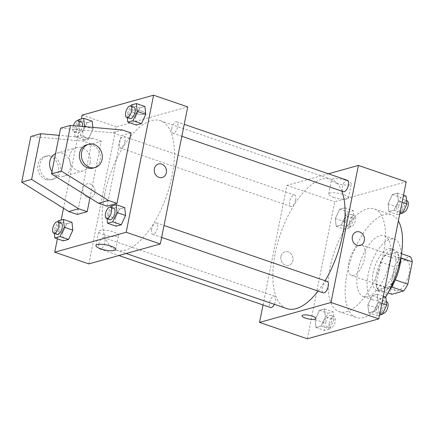 <?xml version="1.0" encoding="UTF-8"?>
<svg xmlns="http://www.w3.org/2000/svg" width="434" height="434" viewBox="0 0 434 434"><rect width="100%" height="100%" fill="white"/><g stroke="black" fill="none" stroke-linecap="round" stroke-linejoin="round"><path stroke-width="0.33" stroke-dasharray="2.17 1.63" d="M348.817 262.521A16.085 7.101 -71.1 0 0 351.54 275.525A16.085 7.101 -71.1 0 0 363.475 262.608A16.085 7.101 -71.1 0 0 361.972 245.091A16.085 7.101 -71.1 0 0 348.817 262.521M393.193 277.738A16.085 7.101 -71.1 0 0 395.916 290.737A16.085 7.101 -71.1 0 0 407.851 277.825A16.085 7.101 -71.1 0 0 406.354 260.308A16.085 7.101 -71.1 0 0 393.193 277.738M391.674 286.966L389.878 286.348A21.602 9.532 -71.1 0 0 394.18 279.523L398.645 257.178A21.602 9.532 -71.1 0 0 396.73 252.083L385.077 255.333L398.732 260.015L410.385 256.765M385.077 255.333A21.602 9.532 -71.1 0 0 380.781 262.158L376.316 284.503L389.971 289.185A21.602 9.532 -71.1 0 0 391.886 294.279M389.971 289.185L394.435 266.839A21.602 9.532 -71.1 0 1 398.732 260.015M389.878 286.348L378.231 289.597L388.045 292.961M380.781 262.158L394.435 266.839M376.316 284.503A21.602 9.532 -71.1 0 0 378.231 289.597M383.298 291.784A22.118 9.76 108.9 0 1 380.309 291.762A22.118 9.76 108.9 0 1 378.247 267.675A22.118 9.76 108.9 0 1 394.652 249.919A22.118 9.76 108.9 0 1 397.669 270.903A22.118 9.76 108.9 0 1 383.298 291.784M379.88 290.612A22.118 9.76 -71.1 0 0 394.251 269.731A22.118 9.76 -71.1 0 0 391.24 248.747A22.118 9.76 -71.1 0 0 373.148 272.715A22.118 9.76 -71.1 0 0 376.891 290.59A22.118 9.76 -71.1 0 0 379.88 290.612M396.73 252.083L401.499 253.716M394.18 279.523L395.298 279.903M398.645 257.178L400.951 257.97M389.401 290.454A32.17 14.197 108.9 0 1 377.981 300.127A32.17 14.197 108.9 0 1 373.631 300.106A32.17 14.197 108.9 0 1 370.636 265.065A32.17 14.197 108.9 0 1 394.501 239.237A32.17 14.197 108.9 0 1 401.032 256.532M367.739 296.617A32.17 14.197 108.9 0 1 363.388 296.59A32.17 14.197 108.9 0 1 360.394 261.556A32.17 14.197 108.9 0 1 384.258 235.727A32.17 14.197 108.9 0 1 388.642 266.248A32.17 14.197 108.9 0 1 367.739 296.617M385.604 297.078A54.288 23.957 108.9 0 1 363.556 317.558A54.288 23.957 108.9 0 1 356.216 317.514A54.288 23.957 108.9 0 1 351.16 258.387A54.288 23.957 108.9 0 1 391.435 214.803A54.288 23.957 108.9 0 1 398.363 220.955M346.484 311.704A54.288 23.957 -71.1 0 0 381.757 260.46A54.288 23.957 -71.1 0 0 374.368 208.949A54.288 23.957 -71.1 0 0 329.959 267.778A54.288 23.957 -71.1 0 0 339.149 311.661A54.288 23.957 -71.1 0 0 346.484 311.704M378.177 302.08L373.886 311.368L368.726 312.805L367.858 304.956L372.15 295.668L377.309 294.23L378.177 302.08L373.886 311.368L368.726 312.805L367.858 304.956L372.15 295.668L377.309 294.23L378.177 302.08L381.898 303.355M398.379 200.953L394.088 210.24L388.935 211.678L388.067 203.834L392.358 194.546L397.517 193.108L398.379 200.953L394.088 210.24L388.935 211.678L388.067 203.834L392.358 194.546L397.517 193.108L398.379 200.953L402.106 202.233M307.332 338.802L334.717 201.734L406.186 181.808M325.451 316.782L321.16 326.07L316.001 327.507L315.133 319.657L319.424 310.37L324.583 308.932L325.451 316.782L321.16 326.07L316.001 327.507L315.133 319.657L319.424 310.37L324.583 308.932L325.451 316.782L333.985 319.706L329.694 328.994L324.534 330.431L323.666 322.581L327.958 313.299L333.117 311.862L333.985 319.706M345.654 215.655L341.363 224.942L336.209 226.38L335.341 218.535L339.632 209.248L344.786 207.81L345.654 215.655L341.363 224.942L336.209 226.38L335.341 218.535L339.632 209.248L344.786 207.81L345.654 215.655L354.187 218.584L349.896 227.866L344.742 229.309L343.874 221.459L348.166 212.172L353.325 210.734L354.187 218.584M341.846 191.155A68.366 30.168 -71.1 0 0 331.142 179.253A68.366 30.168 -71.1 0 0 275.221 253.331A68.366 30.168 -71.1 0 0 286.793 308.59M318.1 291.068A68.366 30.168 -71.1 0 0 325.109 280.717M263.026 304.961L286.928 185.351L328.397 173.79M347.39 180.3A6.033 2.664 -71.1 0 0 342.453 186.837A6.033 2.664 -71.1 0 0 343.478 191.714M327.182 281.427A6.033 2.664 -71.1 0 0 322.25 287.964A6.033 2.664 -71.1 0 0 323.27 292.836M274.342 304.321A6.033 2.664 -71.1 0 0 274.456 296.129A6.033 2.664 -71.1 0 0 269.525 302.666A6.033 2.664 -71.1 0 0 270.545 307.538M295.684 199.879A6.033 2.664 108.9 0 1 290.753 206.416A6.033 2.664 108.9 0 1 290.189 199.846A6.033 2.664 108.9 0 1 294.664 195.002A6.033 2.664 108.9 0 1 295.684 199.879M286.928 185.351L334.717 201.734M336.459 183.213A10.085 2.626 -168.7 0 0 351.328 183.799A10.085 2.626 -168.7 0 0 341.949 179.247A10.085 2.626 -168.7 0 0 331.543 179.85A10.085 2.626 -168.7 0 0 336.459 183.213M280.912 256.516A7.036 6.043 74.4 0 0 282.767 263.335A7.036 6.043 74.4 0 0 288.778 265.342A7.036 6.043 74.4 0 0 292.711 256.944A7.036 6.043 74.4 0 0 284.997 251.785A7.036 6.043 74.4 0 0 280.912 256.516A7.036 6.043 74.4 0 0 282.773 263.335A7.036 6.043 74.4 0 0 288.778 265.342A7.036 6.043 74.4 0 0 292.711 256.944A7.036 6.043 74.4 0 0 284.997 251.785A7.036 6.043 74.4 0 0 280.917 256.516M360.242 245.416L360.242 245.416A7.036 6.043 -105.6 0 1 352.533 240.262A7.036 6.043 -105.6 0 1 356.46 231.859L356.466 231.859M333.627 197.378A10.085 2.626 -168.7 0 0 348.497 197.964A10.085 2.626 -168.7 0 0 339.122 193.412A10.085 2.626 -168.7 0 0 328.717 194.014A10.085 2.626 -168.7 0 0 333.627 197.378M302.026 315.751L302.026 315.757A7.036 1.834 11.3 0 1 302.026 315.751A7.036 1.834 11.3 0 1 309.285 315.334A7.036 1.834 11.3 0 1 315.827 318.513L315.827 318.513M104.534 194.806A68.366 30.168 -71.1 0 0 116.111 250.065A68.366 30.168 -71.1 0 0 166.824 195.186A68.366 30.168 -71.1 0 0 160.461 120.728A68.366 30.168 -71.1 0 0 104.534 194.806M125.003 141.354A6.033 2.664 108.9 0 1 120.066 147.891A6.033 2.664 108.9 0 1 119.507 141.321A6.033 2.664 108.9 0 1 123.983 136.482A6.033 2.664 108.9 0 1 125.003 141.354M151.569 229.44A6.033 2.664 -71.1 0 0 152.589 234.317A6.033 2.664 -71.1 0 0 157.065 229.472A6.033 2.664 -71.1 0 0 156.5 222.902A6.033 2.664 -71.1 0 0 151.569 229.44M98.838 244.141A6.033 2.664 -71.1 0 0 99.863 249.018A6.033 2.664 -71.1 0 0 104.339 244.174A6.033 2.664 -71.1 0 0 103.775 237.604A6.033 2.664 -71.1 0 0 98.838 244.141M171.772 128.318A6.033 2.664 -71.1 0 0 172.797 133.189A6.033 2.664 -71.1 0 0 177.267 128.35A6.033 2.664 -71.1 0 0 176.709 121.78A6.033 2.664 -71.1 0 0 171.772 128.318M88.856 263.894L116.247 126.826L187.71 106.9M103.666 234.718A10.085 2.626 -168.7 0 0 118.536 235.304A10.085 2.626 -168.7 0 0 109.162 230.752A10.085 2.626 -168.7 0 0 98.757 231.355A10.085 2.626 -168.7 0 0 103.666 234.718M158.475 163.976L158.47 163.976A7.036 6.043 74.4 0 0 154.542 172.374A7.036 6.043 74.4 0 0 162.251 177.533L162.251 177.533M132.348 110.133A7.036 1.834 -168.7 0 0 131.421 110.806A7.036 1.834 -168.7 0 0 137.963 113.979A7.036 1.834 -168.7 0 0 145.227 113.562A7.036 1.834 -168.7 0 0 140.296 110.762A7.036 1.834 -168.7 0 0 132.348 110.133A7.036 1.834 11.3 0 1 140.296 110.762A7.036 1.834 11.3 0 1 145.227 113.567A7.036 1.834 11.3 0 1 137.963 113.985A7.036 1.834 11.3 0 1 131.421 110.806A7.036 1.834 11.3 0 1 132.348 110.138M82.107 115.124L116.247 126.826M87.565 197.34A7.036 6.043 74.4 0 0 90.787 197.459A7.036 6.043 74.4 0 0 94.72 189.056A7.036 6.043 74.4 0 0 87.006 183.902A7.036 6.043 74.4 0 0 82.785 190.461A7.036 6.043 74.4 0 0 87.565 197.34A7.036 6.043 -105.6 0 1 82.785 190.461A7.036 6.043 -105.6 0 1 87.006 183.902A7.036 6.043 -105.6 0 1 94.72 189.056A7.036 6.043 -105.6 0 1 90.787 197.459A7.036 6.043 -105.6 0 1 87.565 197.34M57.391 238.836L61.145 220.033M63.5 208.26L81.353 118.911M115.249 218.345L119.54 209.058L124.699 207.62L119.54 209.058L115.249 218.345L116.117 226.19L115.249 218.345L106.715 215.416L110.54 207.143M135.457 117.218L139.748 107.93L144.907 106.493L139.748 107.93L135.457 117.218L136.325 125.068L135.457 117.218L126.923 114.294L130.748 106.021M82.731 131.92L87.022 122.632L92.182 121.195L87.022 122.632L82.731 131.92L83.599 139.77L82.731 131.92L74.198 128.996L78.017 120.723M93.044 129.044L92.865 127.39L93.044 129.044L88.753 138.332L83.599 139.77L88.753 138.332L93.044 129.044L86.616 126.837M62.523 233.047L66.814 223.76L71.973 222.322L66.814 223.76L62.523 233.047L63.391 240.892L62.523 233.047L53.99 230.118L57.814 221.845M107.035 206.145L121.113 135.706L131.035 132.94M89.941 197.877L101.258 141.245L91.335 144.012L82.802 141.083L30.83 136.488M77.257 214.445L91.335 144.012M90.18 162.734A12.065 10.362 -105.6 0 1 83.176 170.844A12.065 10.362 -105.6 0 1 69.961 162.001A12.065 10.362 -105.6 0 1 76.699 147.598A12.065 10.362 -105.6 0 1 86.995 151.043A12.065 10.362 -105.6 0 1 90.18 162.734M60.608 128.182L112.58 132.782L121.113 135.706M51.944 171.538A12.065 10.362 74.4 0 0 63.326 176.378A12.065 10.362 74.4 0 0 70.324 168.267A12.065 10.362 74.4 0 0 67.145 156.576A12.065 10.362 74.4 0 0 56.843 153.137A12.065 10.362 74.4 0 0 55.525 153.62M101.258 141.245L92.724 138.316L59.176 135.348M47.876 178.949A12.065 10.362 74.4 0 0 53.398 179.144A12.065 10.362 74.4 0 0 60.142 164.741A12.065 10.362 74.4 0 0 46.921 155.904A12.065 10.362 74.4 0 0 39.678 167.144A12.065 10.362 74.4 0 0 47.876 178.949M45.89 179.502A12.065 10.362 74.4 0 0 51.413 179.698A12.065 10.362 74.4 0 0 58.156 165.294A12.065 10.362 74.4 0 0 44.935 156.457A12.065 10.362 74.4 0 0 37.693 167.698A12.065 10.362 74.4 0 0 45.89 179.502M93.104 168.077A12.065 10.362 74.4 0 0 99.842 153.674A12.065 10.362 74.4 0 0 86.621 144.831M122.502 130.016L112.58 132.782M92.724 138.316L82.802 141.083M346.055 220.852A6.033 2.664 -71.1 0 0 347.075 225.729A6.033 2.664 -71.1 0 0 351.551 220.884A6.033 2.664 -71.1 0 0 350.987 214.315A6.033 2.664 -71.1 0 0 346.055 220.852M341.363 224.942L349.896 227.866M336.209 226.38L344.742 229.309M335.341 218.535L343.874 221.459M339.632 209.248L348.166 212.172M344.786 207.81L353.325 210.734M349.468 222.024A6.033 2.664 -71.1 0 0 350.488 226.895A6.033 2.664 -71.1 0 0 354.963 222.056A6.033 2.664 -71.1 0 0 354.404 215.486A6.033 2.664 -71.1 0 0 349.468 222.024M399.757 213.967L397.468 214.608L396.6 206.758L400.891 197.47L406.05 196.032M398.781 206.15A6.033 2.664 -71.1 0 0 399.801 211.027A6.033 2.664 -71.1 0 0 404.276 206.183A6.033 2.664 -71.1 0 0 403.712 199.613A6.033 2.664 -71.1 0 0 398.781 206.15M394.088 210.24L400.094 212.297M388.935 211.678L397.468 214.608M388.067 203.834L396.6 206.758M392.358 194.546L400.891 197.47M397.517 193.108L403.517 195.164M407.13 200.785A6.033 2.664 -71.1 0 0 402.193 207.322A6.033 2.664 -71.1 0 0 403.213 212.199M325.847 321.974A6.033 2.664 -71.1 0 0 326.867 326.851A6.033 2.664 -71.1 0 0 331.343 322.006A6.033 2.664 -71.1 0 0 330.784 315.442A6.033 2.664 -71.1 0 0 325.847 321.974M321.16 326.07L329.694 328.994M316.001 327.507L324.534 330.431M315.133 319.657L323.666 322.581M319.424 310.37L327.958 313.299M324.583 308.932L333.117 311.862M329.26 323.146A6.033 2.664 -71.1 0 0 330.279 328.023A6.033 2.664 -71.1 0 0 334.755 323.178A6.033 2.664 -71.1 0 0 334.196 316.608A6.033 2.664 -71.1 0 0 329.26 323.146M379.555 315.089L377.26 315.73L376.392 307.88L380.683 298.597L385.842 297.16M378.573 307.272A6.033 2.664 -71.1 0 0 379.593 312.149A6.033 2.664 -71.1 0 0 384.068 307.31A6.033 2.664 -71.1 0 0 383.51 300.74A6.033 2.664 -71.1 0 0 378.573 307.272M373.886 311.368L379.886 313.424M368.726 312.805L377.26 315.73M367.858 304.956L376.392 307.88M372.15 295.668L380.683 298.597M377.309 294.23L383.309 296.292M386.922 301.907A6.033 2.664 -71.1 0 0 381.985 308.444A6.033 2.664 -71.1 0 0 383.01 313.321M84.272 126.63L80.219 135.403L75.066 136.84L74.198 128.996M81.31 121.851A6.033 2.664 -71.1 0 0 76.379 128.388A6.033 2.664 -71.1 0 0 77.398 133.26A6.033 2.664 -71.1 0 0 82.384 126.462M80.219 135.403L88.753 138.332M75.066 136.84L83.599 139.77M78.489 119.708L87.022 122.632M73.373 125.67A6.033 2.664 -71.1 0 0 72.961 127.216A6.033 2.664 -71.1 0 0 73.986 132.093A6.033 2.664 -71.1 0 0 78.787 126.148M127.287 117.587L126.923 114.294M134.035 107.149A6.033 2.664 -71.1 0 0 129.104 113.686A6.033 2.664 -71.1 0 0 130.124 118.558M131.214 105.006L139.748 107.93M54.353 233.416L53.99 230.118M61.102 222.973A6.033 2.664 -71.1 0 0 56.17 229.51A6.033 2.664 -71.1 0 0 57.19 234.387M58.281 220.835L66.814 223.76M107.079 218.714L106.715 215.416M113.833 208.271A6.033 2.664 -71.1 0 0 108.896 214.808A6.033 2.664 -71.1 0 0 109.916 219.685M111.006 206.134L119.54 209.058M406.354 260.308L361.972 245.091M395.916 290.737L351.54 275.525M376.891 290.59L380.309 291.762M391.24 248.747L394.652 249.919M363.388 296.59L373.631 300.106M384.258 235.727L394.501 239.237M339.149 311.661L356.216 317.514M374.368 208.949L391.435 214.803M348.497 197.964L351.328 183.799M328.717 194.014L331.543 179.85M116.111 250.065L126.126 253.505M160.461 120.728L331.142 179.253M294.664 195.002L123.983 136.482M290.753 206.416L120.066 147.891M152.589 234.317L161.632 237.414M156.5 222.902L164.019 225.479M99.863 249.018L118.856 255.528M103.775 237.604L274.456 296.129M172.797 133.189L181.841 136.292M176.709 121.78L184.222 124.357M115.704 249.469L118.536 235.304M95.925 245.519L98.757 231.355M76.699 147.598L56.843 153.137M83.176 170.844L63.326 176.378M51.413 179.698L53.398 179.144M44.935 156.457L46.921 155.904M347.075 225.729L350.488 226.895M350.987 214.315L354.404 215.486M399.801 211.027L403.094 212.155M403.712 199.613L406.549 200.584M326.867 326.851L330.279 328.023M330.784 315.442L334.196 316.608M379.593 312.149L382.886 313.277M383.51 300.74L386.347 301.711M73.986 132.093L77.398 133.26"/><path stroke-width="0.65" d="M400.951 257.97L412.3 261.859A21.602 9.532 -71.1 0 0 410.385 256.765L401.499 253.716M412.3 261.859L407.835 284.205A21.602 9.532 -71.1 0 1 403.533 291.03L391.886 294.279L388.045 292.961M391.674 286.966L403.533 291.03M395.298 279.903L407.835 284.205M401.032 256.532A32.17 14.197 108.9 0 1 389.401 290.454M398.363 220.955A54.288 23.957 108.9 0 1 385.604 297.078M328.397 173.79L358.392 165.425L406.186 181.808L378.795 318.876L307.332 338.802L259.537 322.419L263.026 304.961M358.392 165.425L331.006 302.493L378.795 318.876M331.006 302.493L259.537 322.419M315.827 318.513A7.036 1.834 11.3 0 1 305.455 318.1A7.036 1.834 11.3 0 1 302.026 315.757A7.036 1.834 11.3 0 1 309.285 315.339A7.036 1.834 11.3 0 1 315.827 318.513A7.036 1.834 11.3 0 1 305.455 318.106A7.036 1.834 11.3 0 1 302.026 315.757M126.126 253.505L286.793 308.59A68.366 30.168 -71.1 0 0 318.1 291.068M325.109 280.717A68.366 30.168 -71.1 0 0 341.846 191.155M181.841 136.292L343.478 191.714A6.033 2.664 -71.1 0 0 347.949 186.87A6.033 2.664 -71.1 0 0 347.39 180.3L184.222 124.357M161.632 237.414L323.27 292.836A6.033 2.664 -71.1 0 0 327.746 287.997A6.033 2.664 -71.1 0 0 327.182 281.427L164.019 225.479M118.856 255.528L270.545 307.538A6.033 2.664 -71.1 0 0 274.342 304.321M356.46 231.859A7.036 6.043 -105.6 0 1 362.471 233.866A7.036 6.043 -105.6 0 1 364.327 240.686A7.036 6.043 -105.6 0 1 360.242 245.416A7.036 6.043 -105.6 0 1 352.533 240.262A7.036 6.043 -105.6 0 1 356.466 231.859A7.036 6.043 -105.6 0 1 362.471 233.866A7.036 6.043 -105.6 0 1 364.327 240.686A7.036 6.043 -105.6 0 1 360.242 245.416M81.353 118.911L82.107 115.124L153.576 95.198L187.71 106.9L160.325 243.968L88.856 263.894L54.722 252.192L57.391 238.836M100.834 248.883A10.085 2.626 11.3 0 1 95.925 245.519A10.085 2.626 11.3 0 1 106.33 244.917A10.085 2.626 11.3 0 1 115.704 249.469A10.085 2.626 11.3 0 1 100.834 248.883M153.576 95.198L126.185 232.266L160.325 243.968M126.185 232.266L54.722 252.192M162.251 177.533A7.036 6.043 74.4 0 0 166.477 170.974A7.036 6.043 74.4 0 0 161.692 164.09A7.036 6.043 -105.6 0 1 166.477 170.974A7.036 6.043 -105.6 0 1 162.251 177.533A7.036 6.043 -105.6 0 1 154.542 172.374A7.036 6.043 -105.6 0 1 158.475 163.976A7.036 6.043 -105.6 0 1 161.692 164.09A7.036 6.043 74.4 0 0 158.47 163.976M61.145 220.033L63.5 208.26M110.54 207.143L111.006 206.134L116.166 204.691L124.699 207.62L125.567 215.465L121.276 224.752L116.117 226.19L121.276 224.752L125.567 215.465L117.034 212.541L112.742 221.828L107.583 223.266L107.079 218.714M130.748 106.021L131.214 105.006L136.374 103.569L144.907 106.493L145.77 114.343L141.484 123.63L136.325 125.068L141.484 123.63L145.77 114.343L137.236 111.419L132.945 120.701L127.791 122.138L127.287 117.587M92.182 121.195L92.865 127.39L92.182 121.195L83.643 118.27L84.511 126.12L84.272 126.63M57.814 221.845L58.281 220.835L63.44 219.392L71.973 222.322L72.841 230.166L68.55 239.454L63.391 240.892L68.55 239.454L72.841 230.166L64.308 227.242L60.017 236.53L54.858 237.968L54.353 233.416M116.963 203.378L131.035 132.94L122.502 130.016L70.53 125.415L61.406 171.104L108.429 200.448L116.963 203.378L107.035 206.145L98.502 203.221L51.478 173.871L60.608 128.182L70.53 125.415M59.176 135.348L40.758 133.721L31.628 179.41L78.652 208.754L87.185 211.678L89.941 197.877M87.185 211.678L77.257 214.445L68.724 211.521L21.7 182.177L30.83 136.488L40.758 133.721M55.525 153.62A12.065 10.362 74.4 0 0 49.845 161.247A12.065 10.362 74.4 0 0 51.944 171.538M88.607 144.278L86.621 144.831A12.065 10.362 74.4 0 0 79.623 152.942A12.065 10.362 74.4 0 0 87.581 167.877A12.065 10.362 74.4 0 0 93.104 168.077L95.089 167.524A12.065 10.362 -105.6 0 1 89.567 167.323A12.065 10.362 -105.6 0 1 81.37 155.524A12.065 10.362 -105.6 0 1 88.607 144.278A12.065 10.362 -105.6 0 1 101.827 153.121A12.065 10.362 -105.6 0 1 95.089 167.524M108.429 200.448L98.502 203.221M61.406 171.104L51.478 173.871M31.628 179.41L21.7 182.177M78.652 208.754L68.724 211.521M403.517 195.164L406.05 196.032L406.913 203.882L402.627 213.165L399.757 213.967M402.106 202.233L406.913 203.882M400.094 212.297L402.627 213.165M403.094 212.155L403.213 212.199A6.033 2.664 -71.1 0 0 407.689 207.354A6.033 2.664 -71.1 0 0 407.13 200.785L406.549 200.584M383.309 296.292L385.842 297.16L386.71 305.004L382.419 314.292L379.555 315.089M381.898 303.355L386.71 305.004M379.886 313.424L382.419 314.292M382.886 313.277L383.01 313.321A6.033 2.664 -71.1 0 0 387.481 308.476A6.033 2.664 -71.1 0 0 386.922 301.907L386.347 301.711M78.017 120.723L78.489 119.708L83.643 118.27M82.384 126.462A6.033 2.664 -71.1 0 0 81.31 121.851L77.898 120.679A6.033 2.664 -71.1 0 0 73.373 125.67M84.511 126.12L86.616 126.837M78.787 126.148A6.033 2.664 -71.1 0 0 77.898 120.679M136.374 103.569L137.236 111.419M126.712 117.392L130.124 118.558A6.033 2.664 -71.1 0 0 134.6 113.719A6.033 2.664 -71.1 0 0 134.035 107.149L130.623 105.977A6.033 2.664 -71.1 0 0 125.692 112.514A6.033 2.664 -71.1 0 0 126.712 117.392A6.033 2.664 -71.1 0 0 131.187 112.547A6.033 2.664 -71.1 0 0 130.623 105.977M132.945 120.701L141.484 123.63M127.791 122.138L136.325 125.068M144.907 106.493L145.77 114.343M63.44 219.392L64.308 227.242M53.778 233.215L57.19 234.387A6.033 2.664 -71.1 0 0 61.666 229.543A6.033 2.664 -71.1 0 0 61.102 222.973L57.689 221.801A6.033 2.664 -71.1 0 0 52.758 228.338A6.033 2.664 -71.1 0 0 53.778 233.215A6.033 2.664 -71.1 0 0 58.254 228.371A6.033 2.664 -71.1 0 0 57.689 221.801M60.017 236.53L68.55 239.454M54.858 237.968L63.391 240.892M71.973 222.322L72.841 230.166M116.166 204.691L117.034 212.541M106.504 218.514L109.916 219.685A6.033 2.664 -71.1 0 0 114.392 214.841A6.033 2.664 -71.1 0 0 113.833 208.271L110.415 207.105A6.033 2.664 -71.1 0 0 105.484 213.637A6.033 2.664 -71.1 0 0 106.504 218.514A6.033 2.664 -71.1 0 0 110.979 213.674A6.033 2.664 -71.1 0 0 110.415 207.105M112.742 221.828L121.276 224.752M107.583 223.266L116.117 226.19M124.699 207.62L125.567 215.465"/></g></svg>
